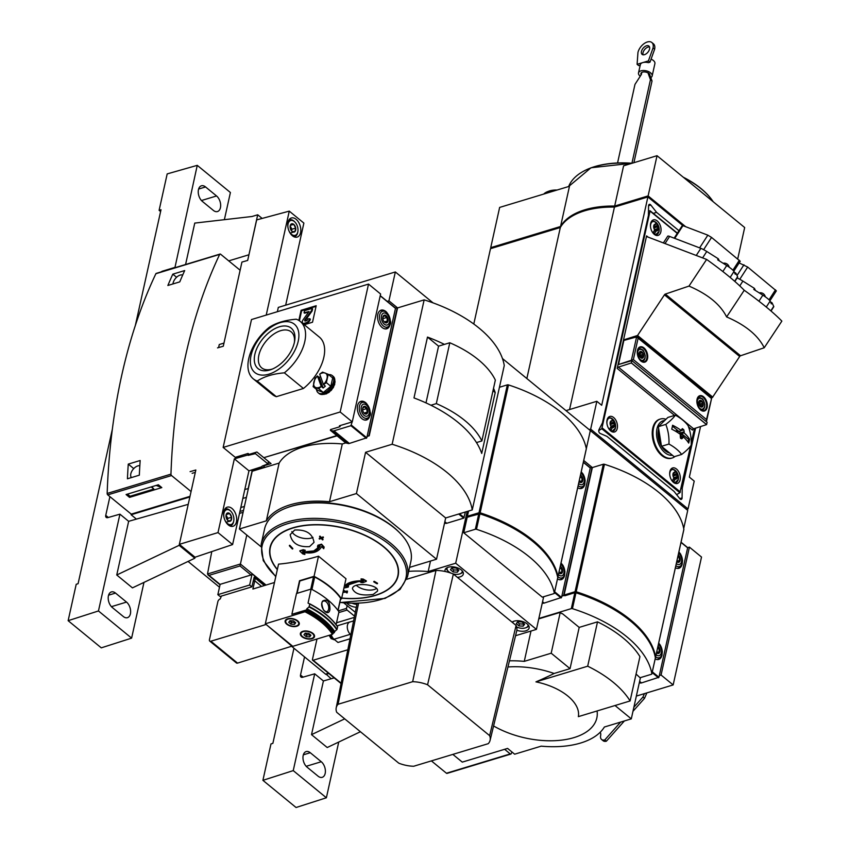 <?xml version="1.0" encoding="UTF-8"?>
<svg xmlns="http://www.w3.org/2000/svg" width="850" height="850" viewBox="0 0 850 850"><rect width="100%" height="100%" fill="white"/><g stroke="black" fill="none" stroke-linecap="round" stroke-linejoin="round"><path stroke-width="1.27" d="M685.684 226.716L648.114 195.914L614.667 206.051A77.18 41.172 -167.5 0 0 560.554 226.493L569.468 186.278L499.641 207.421L490.726 247.648L491.576 248.349M614.667 206.051L623.592 165.824L657.029 155.699L744.674 227.534L737.726 258.889M640.008 677.747L651.419 674.284A1.254 0.669 -167.5 0 0 651.854 673.912A1.254 0.669 -167.5 0 0 651.854 673.774A112.402 59.957 -167.5 0 0 572.433 608.674A1.254 0.669 -167.5 0 0 571.317 608.621L538.847 618.46M561.861 596.094L574.834 592.747L571.317 608.621M683.804 529.667A1.254 0.669 -167.5 0 0 683.867 529.529A1.254 0.669 -167.5 0 0 683.867 529.38A112.402 59.957 -167.5 0 0 604.446 464.291A1.254 0.669 -167.5 0 0 603.319 464.238L592.344 467.564L564.092 595.032L575.057 591.717A1.254 0.669 -167.5 0 1 576.183 591.759A112.402 59.957 -167.5 0 1 655.605 656.859A1.254 0.669 -167.5 0 1 655.605 656.997A1.254 0.669 -167.5 0 1 655.276 657.337M331.181 678.746L325.964 674.029M328.833 673.508L325.879 674.401M569.553 409.551L614.444 207.081A77.18 41.172 -167.5 0 0 560.32 227.524L490.493 248.678L473.79 324.02M526.851 378.526L560.32 227.524M636.066 674.029L640.358 678.024L631.295 718.866L615.018 705.521M563.996 595.446L561.946 595.722M683.708 528.519L687.724 510.404L590.336 430.578L586.319 448.694A112.402 59.957 -167.5 0 0 508.491 384.922A1.254 0.669 -167.5 0 0 507.354 384.869L499.439 387.271M564.857 595.765L576.417 592.184L576.258 592.886M564.092 595.032L564.878 595.68M590.261 467.84L592.036 467.309L583.748 460.509M592.036 467.309L563.678 595.191M561.903 613.721L560.246 612.361L551.193 653.204L524.269 661.364A76.181 40.641 -167.5 0 0 509.447 660.822M452.848 754.396L462.283 762.121L507.588 748.404L514.654 754.194L541.206 746.151A76.181 40.641 -167.5 0 0 604.371 727.016L631.295 718.866M560.246 612.361L538.762 618.874M530.984 631.04L524.269 661.364M551.193 653.204L570.042 668.653L554.104 673.476A65.662 35.02 -167.5 0 0 507.949 666.984M493.584 725.964A65.662 35.02 -167.5 0 0 563.667 739.861A65.662 35.02 -167.5 0 0 597.072 710.961M562.339 613.594L579.19 627.396L597.518 621.849L587.69 666.198L535.936 681.87A280.234 163.126 -50.7 0 0 554.104 673.476M535.936 681.87A47.334 25.245 -167.5 0 1 567.811 696.023A47.334 25.245 -167.5 0 1 578.351 716.635L630.105 700.952L639.933 656.604A102.414 54.634 -167.5 0 0 597.518 621.849M655.318 658.166A1.254 0.669 -167.5 0 0 655.371 658.028A1.254 0.669 -167.5 0 0 655.382 657.889A112.402 59.957 -167.5 0 0 575.96 592.79A1.254 0.669 -167.5 0 0 574.834 592.747M570.042 668.653L579.19 627.396M630.105 700.952A102.414 54.634 -167.5 0 0 587.69 666.198M686.035 509.012L590.081 430.366M700.559 426.562L689.35 477.116L694.216 481.111L688.043 508.959L686.524 509.416M688.043 508.959L590.665 429.133L589.135 429.59M590.654 430.185L590.537 430.737M674.156 238.159L682.284 225.579L682.943 225.664L647.891 196.945L601.704 405.28L596.838 401.285L566.004 410.624M647.891 196.945L614.444 207.081M678.969 230.711L656.582 212.362L650.803 205.02A2.252 1.381 73.1 0 0 649.389 204.361A2.252 1.381 73.1 0 0 648.561 205.87L648.423 215.475L602.438 422.886L598.931 429.739A2.252 1.381 73.1 0 0 600.164 433.436L606.921 436.369L674.071 491.406L679.851 498.748A2.252 1.381 73.1 0 0 681.264 499.407A2.252 1.381 73.1 0 0 682.082 497.898L682.231 488.293L695.566 428.156M596.838 401.285L590.665 429.133M560.564 227.12L492.224 248.147M684.718 226.344L651.907 199.452L651.196 199.665M560.554 226.493L490.726 247.648M651.907 199.452L651.759 200.122M648.114 195.914L657.029 155.699M681.137 488.623L682.231 488.293M653.257 213.371L656.582 212.362M653.438 650.718A111.775 59.627 -167.5 0 0 576.417 592.184M543.756 194.066A18.732 9.998 12.5 0 1 547.676 191.611A18.732 9.998 12.5 0 1 548.718 191.25A18.732 9.998 12.5 0 1 556.006 190.347M547.676 191.611L548.76 191.197A17.489 9.329 12.5 0 1 549.737 190.867A17.489 9.329 12.5 0 1 557.048 190.039M681.02 542.342L687.639 547.825L658.952 677.259L641.527 682.922A3.751 2.178 129.3 0 1 640.39 682.996L639.306 682.741M675.389 567.747A9.743 5.982 73.1 0 0 678.906 568.278A9.743 5.982 73.1 0 0 682.284 563.55M655.18 658.92A9.743 5.982 73.1 0 0 658.697 659.441A9.743 5.982 73.1 0 0 662.076 654.723M657.486 648.497L658.793 648.104L659.345 651.61L657.645 653.257M656.519 652.853A3.995 2.454 73.1 0 0 659.887 651.727A3.995 2.454 73.1 0 0 657.985 646.266M656.115 654.713A6.247 3.836 73.1 0 0 661.311 652.885A6.247 3.836 73.1 0 0 658.399 644.406M677.694 557.324L679.001 556.931L679.564 560.437L677.854 562.094M676.738 561.691A3.995 2.454 73.1 0 0 680.106 560.554A3.995 2.454 73.1 0 0 678.194 555.093M676.324 563.539A6.247 3.836 73.1 0 0 681.519 561.712A6.247 3.836 73.1 0 0 678.608 553.233M656.614 652.439L659.345 651.61M676.823 561.266L679.564 560.437M583.355 462.283L590.261 468.01L561.563 597.433L544.138 603.096A3.751 2.178 129.3 0 1 543.001 603.171L542.279 603.001M577.702 487.741A9.743 5.982 73.1 0 0 581.517 488.453A9.743 5.982 73.1 0 0 584.906 483.724M581.304 471.856A9.743 5.982 73.1 0 0 581.241 471.782L583.291 474.353L585.161 480.526L584.194 485.637L581.071 488.325A9.488 5.823 73.1 0 1 578.861 488.314M557.494 578.914A9.743 5.982 73.1 0 0 561.308 579.615A9.743 5.982 73.1 0 0 564.697 574.898M561.096 563.019A9.743 5.982 73.1 0 0 561.032 562.955L563.072 565.526L564.952 571.689L563.986 576.799L560.862 579.498A9.488 5.823 73.1 0 1 558.652 579.487M559.736 568.778L561.404 568.278L561.967 571.784L560.256 573.431M561.967 571.784L558.896 572.719A3.995 2.454 73.1 0 0 558.896 572.794A3.995 2.454 73.1 0 0 562.509 571.869A3.995 2.454 73.1 0 0 560.299 566.249M558.439 574.632A6.247 3.836 73.1 0 0 563.922 573.059A6.247 3.836 73.1 0 0 560.713 564.368M579.955 477.615L581.612 477.105L582.176 480.622L580.476 482.269M579.073 481.589A3.995 2.454 73.1 0 0 579.116 481.631A3.995 2.454 73.1 0 0 582.728 480.696A3.995 2.454 73.1 0 0 580.518 475.076M578.659 483.459A6.247 3.836 73.1 0 0 584.131 481.886A6.247 3.836 73.1 0 0 580.933 473.206M579.105 481.546L582.176 480.622M304.534 656.901L300.517 675.006A3.751 2.178 129.3 0 0 300.974 677.046A3.751 2.178 129.3 0 0 302.621 677.259L314.691 673.816L293.239 770.61L262.905 780.332L270.98 743.931L272.871 743.357L293.951 648.231M334.178 677.896L323.414 680.967L314.691 673.816M360.421 731.733L327.218 747.522L311.514 734.644L344.717 718.856M338.736 742.05L326.379 797.778L296.055 807.5L262.905 780.332M310.282 752.728A8.744 5.366 -106.9 0 0 306.149 751.581A8.744 5.366 -106.9 0 0 302.983 758.359A8.744 5.366 -106.9 0 0 307.084 767.168L318.081 776.178A8.744 5.366 -106.9 0 0 322.214 777.325A8.744 5.366 -106.9 0 0 325.38 770.546A8.744 5.366 -106.9 0 0 321.279 761.738L310.282 752.728L303.344 754.832M323.414 680.967L311.514 734.644M326.379 797.778L293.239 770.61M504.624 749.296L510.244 753.907A1.254 0.765 73.1 0 0 511.19 753.737A574.494 352.538 73.1 0 0 511.998 752.016M431.396 760.888L446.452 773.234A1.254 0.765 73.1 0 0 447.036 773.394L510.839 754.077M650.803 77.616A6.991 3.729 -167.5 0 0 652.152 75.969A6.991 3.729 -167.5 0 0 650.611 72.856A6.991 3.729 -167.5 0 0 643.376 70.518A6.991 3.729 -167.5 0 0 638.499 72.941A6.991 3.729 -167.5 0 0 640.252 76.224M652.152 75.969L654.904 63.601A6.991 3.729 -167.5 0 0 653.352 60.477A6.991 3.729 -167.5 0 0 651.079 59.139M640.284 65.121A6.991 3.729 12.5 0 1 640.326 64.696A6.991 3.729 12.5 0 1 642.759 62.602A6.991 3.729 12.5 0 1 648.38 62.666L649.995 62.178L648.423 60.892L637.096 64.313L637.957 52.509A9.988 5.812 129.3 0 1 644.034 43.669A9.988 5.812 129.3 0 1 651.833 42.5A9.988 5.812 129.3 0 1 653.055 47.94L648.423 60.892M633.909 162.701L652.035 80.973L649.952 75.278A7.491 4.367 129.3 0 1 649.719 74.014L647.806 72.824A4.494 2.401 -167.5 0 0 640.942 73.483A4.494 2.401 -167.5 0 0 641.282 74.8L640.942 74.906A7.491 4.367 129.3 0 1 640.071 76.511L634.982 84.373L617.567 162.934M641.803 72.431L641.282 74.8M649.952 75.278L648.38 73.993L650.463 79.688L631.943 163.189M648.38 73.993A7.491 4.367 129.3 0 1 648.146 72.728M652.035 80.973L650.463 79.688M640.231 65.131L638.669 65.609L637.096 64.313M651.833 42.5L653.406 43.786A9.988 5.812 129.3 0 1 654.628 49.226L653.055 47.94M654.628 49.226L649.995 62.178M643.067 54.804A5.366 3.124 129.3 0 1 644.661 49.534A5.366 3.124 129.3 0 1 649.506 46.941M649.559 49.002A5.366 3.124 129.3 0 1 646.287 53.752A5.366 3.124 129.3 0 1 642.101 54.379A5.366 3.124 129.3 0 1 643.089 48.248A5.366 3.124 129.3 0 1 648.911 46.07A5.366 3.124 129.3 0 1 649.559 49.002M139.411 465.672L139.836 465.683A7.491 4.367 -50.7 0 0 139.411 465.672A7.491 4.367 -50.7 0 0 137.849 465.896A7.491 4.367 -50.7 0 0 130.815 473.801A7.491 4.367 -50.7 0 0 130.762 476.223A7.491 4.367 -50.7 0 0 131.41 477.572M182.686 275.039A7.491 4.367 -50.7 0 0 181.709 274.869A7.491 4.367 -50.7 0 0 180.147 275.103A7.491 4.367 -50.7 0 0 173.113 283.007A7.491 4.367 -50.7 0 0 172.975 283.942M618.375 364.299L623.624 340.499L636.597 336.919L631.423 360.262L707.126 422.301L631.89 360.634L631.338 362.961L618.354 367.115A1.254 0.723 129.3 0 0 617.206 368.433L618.035 364.671L631.89 360.634M707.126 422.301L706.573 424.628L693.6 428.793L618.354 367.115M688.553 426.913L692.442 430.1A1.254 0.723 129.3 0 1 693.6 428.793M674.73 238.383L682.943 225.664L707.838 235.163L711.556 237.437L740.222 261.248L733.794 271.182M734.304 272.191L735.941 273.222L737.588 276.749A8.989 1.392 32.9 0 1 737.63 277.174L734.867 281.446M663.372 242.93L667.728 236.183A8.989 1.392 32.9 0 1 669.63 236.428L700.857 248.349A8.989 1.392 32.9 0 1 706.754 251.483L718.346 258.804L719.312 260.865M737.099 277.993A8.989 1.392 32.9 0 1 742.889 281.095L754.471 288.416L753.801 289.446L762.843 295.163A8.989 1.392 32.9 0 1 770.111 301.112L771.396 303.864L772.066 302.834L773.713 306.361A8.989 1.392 32.9 0 1 773.755 306.786L771.024 311.015M754.471 288.416L755.438 290.477M770.429 301.803L772.066 302.834M718.346 258.804L717.676 259.834L726.718 265.54A8.989 1.392 32.9 0 1 733.986 271.501L735.271 274.252L735.941 273.222M764.224 347.756L781.862 321.098C773.256 312.322 760.718 302.047 744.239 290.264C735.643 281.488 723.106 271.203 706.626 259.431L688.989 286.089C707.88 294.217 720.418 304.491 726.612 316.922C745.503 325.051 758.041 335.336 764.224 347.756L740.562 355.757A1.254 0.723 129.3 0 0 739.681 356.49L712.47 397.407L637.234 335.729L712.502 397.428L711.322 397.789M712.799 397.141L637.553 335.474L623.518 339.926L646.584 235.886A1.254 0.723 129.3 0 0 646.861 236.64L706.626 259.431M739.681 356.49L664.445 294.822L637.553 335.474M664.445 294.822A1.254 0.723 129.3 0 1 665.327 294.089L688.989 286.089M744.239 290.264L726.612 316.922M648.486 210.821A49.959 29.081 129.3 0 1 650.101 210.864L601.8 428.751A49.959 29.081 129.3 0 1 598.729 430.504M690.561 446.091L679.862 492.734A49.959 29.081 129.3 0 1 676.589 494.604M671.84 458.086A20.358 12.495 -106.9 0 1 671.468 458.214A20.358 12.495 -106.9 0 1 656.997 449.894A20.358 12.495 -106.9 0 1 652.758 428.241A20.358 12.495 -106.9 0 1 659.664 419.252A20.358 12.495 -106.9 0 1 660.046 419.146M607.059 420.027A8.117 4.983 -106.9 0 1 609.811 416.447A8.117 4.983 -106.9 0 1 616.93 422.769A8.117 4.983 -106.9 0 1 614.518 431.981A8.117 4.983 -106.9 0 1 608.749 428.666A8.117 4.983 -106.9 0 1 607.059 420.027M650.643 223.454A8.117 4.983 -106.9 0 1 653.395 219.874A8.117 4.983 -106.9 0 1 660.514 226.196A8.117 4.983 -106.9 0 1 658.102 235.407A8.117 4.983 -106.9 0 1 652.332 232.093A8.117 4.983 -106.9 0 1 650.643 223.454M669.896 471.527A8.117 4.983 -106.9 0 1 672.648 467.946A8.117 4.983 -106.9 0 1 679.766 474.268A8.117 4.983 -106.9 0 1 677.354 483.48A8.117 4.983 -106.9 0 1 671.585 480.165A8.117 4.983 -106.9 0 1 669.896 471.527M618.035 364.671L623.518 339.926M694.461 428.517L691.252 442.999M739.139 262.926L747.681 267.049L776.347 290.87L769.919 300.794M672.393 455.239A17.861 10.954 -106.9 0 1 660.28 447.047A17.861 10.954 -106.9 0 1 656.976 428.729A17.861 10.954 -106.9 0 1 664.657 420.559M661.47 446.229A15.608 9.584 -106.9 0 1 658.389 429.888A15.608 9.584 -106.9 0 1 658.676 428.772M669.641 452.986A15.608 9.584 -106.9 0 1 661.555 446.367M675.017 456.461A20.358 12.495 -106.9 0 1 672.222 457.98A20.358 12.495 -106.9 0 1 657.751 449.661A20.358 12.495 -106.9 0 1 653.512 428.007A20.358 12.495 -106.9 0 1 660.418 419.018A20.358 12.495 -106.9 0 1 665.964 419.294M676.483 473.482A3.496 2.146 -106.9 0 1 676.844 474.056L676.483 473.482A12.442 7.246 -50.7 0 0 676.154 471.516A10.954 5.844 -167.5 0 0 674.773 470.39A12.442 7.246 129.3 0 1 675.102 472.345L674.645 472.249A3.496 2.146 -106.9 0 1 675.102 472.345M675.208 478.773L675.729 479.06A3.496 2.146 -106.9 0 1 675.272 478.964L673.094 479.421M673.891 477.828A3.496 2.146 -106.9 0 1 673.529 477.254L673.891 477.828A12.442 7.246 129.3 0 1 672.573 480.293A10.954 5.844 12.5 0 1 673.954 481.419A12.442 7.246 -50.7 0 0 675.272 478.964M673.211 476L676.696 474.948L676.844 474.056A3.496 2.146 -106.9 0 1 677.386 477.456A3.496 2.146 -106.9 0 1 675.729 479.06L675.729 479.06M673.041 473.694L673.529 477.254A3.496 2.146 -106.9 0 1 672.987 473.854A3.496 2.146 -106.9 0 1 674.645 472.249L674.093 472.812L674.645 472.249M672.998 474.746L676.324 473.737M674.071 472.866L674.942 472.6M677.386 477.456L675.878 478.614L677.386 477.456L676.696 474.948M673.253 473.631L674.093 472.812M675.07 471.846L676.154 471.516M613.657 421.983A3.496 2.146 -106.9 0 1 614.008 422.556L613.657 421.983A12.442 7.246 -50.7 0 0 613.317 420.017A10.954 5.844 -167.5 0 0 611.936 418.891A12.442 7.246 129.3 0 1 612.276 420.846L611.809 420.75A3.496 2.146 -106.9 0 1 612.276 420.846M612.383 427.274L612.903 427.561A3.496 2.146 -106.9 0 1 612.436 427.465L610.258 427.922M611.054 426.328A3.496 2.146 -106.9 0 1 610.704 425.754L611.054 426.328A12.442 7.246 129.3 0 1 609.747 428.793A10.954 5.844 12.5 0 1 611.129 429.919A12.442 7.246 -50.7 0 0 612.436 427.465M610.374 424.501L613.859 423.449L614.008 422.556A3.496 2.146 -106.9 0 1 614.561 425.956A3.496 2.146 -106.9 0 1 612.903 427.561L612.903 427.561M610.204 422.195L610.704 425.754A3.496 2.146 -106.9 0 1 610.162 422.354A3.496 2.146 -106.9 0 1 611.809 420.75L611.256 421.313L611.809 420.75M610.173 423.247L613.498 422.237M611.246 421.366L612.117 421.101M614.561 425.956L613.052 427.114L614.561 425.956L613.859 423.449M611.256 421.313L610.151 422.376M612.244 420.346L613.317 420.017M657.231 225.409A3.496 2.146 -106.9 0 1 657.592 225.983L657.231 225.409A12.442 7.246 -50.7 0 0 656.901 223.454A10.954 5.844 -167.5 0 0 655.52 222.317A12.442 7.246 129.3 0 1 655.849 224.283L655.393 224.188A3.496 2.146 -106.9 0 1 655.849 224.283M655.956 230.711L656.476 230.988A3.496 2.146 -106.9 0 1 656.019 230.892L653.841 231.349M654.638 229.766A3.496 2.146 -106.9 0 1 654.277 229.181L654.638 229.766A12.442 7.246 129.3 0 1 653.321 232.22A10.954 5.844 12.5 0 1 654.702 233.357A12.442 7.246 -50.7 0 0 656.019 230.892M653.958 227.938L657.443 226.876L657.592 225.983A3.496 2.146 -106.9 0 1 658.134 229.394A3.496 2.146 -106.9 0 1 656.476 230.988L656.476 230.988M653.788 225.622L654.277 229.181A3.496 2.146 -106.9 0 1 653.735 225.781A3.496 2.146 -106.9 0 1 655.393 224.188L654.84 224.751L655.69 224.528M653.746 226.674L657.071 225.664M655.393 224.188L654.001 225.558M658.134 229.394L656.625 230.552L658.134 229.394L657.443 226.876M655.817 223.784L656.901 223.454M689.562 439.152A42.394 22.621 -167.5 0 0 684.037 432.809A42.404 25.075 -51.6 0 0 684.186 431.779A42.309 32.343 -84 0 0 683.793 429.792L682.38 428.634A42.309 11.156 150.9 0 1 681.551 429.611A42.404 24.289 130.3 0 1 681.371 430.61A42.394 22.621 -167.5 0 0 672.594 425.244A40.258 23.439 129.3 0 1 671.734 429.165A42.394 22.621 12.5 0 1 680.499 434.531A42.404 25.075 128.4 0 1 680.213 435.604A42.309 32.343 96 0 1 680.372 437.665L681.785 438.823A42.309 11.156 -29.1 0 0 682.858 437.771A42.404 24.289 -49.7 0 0 683.177 436.719A42.394 22.621 12.5 0 1 688.691 443.073A40.258 23.439 -50.7 0 0 689.18 441.097A40.258 23.439 -50.7 0 0 689.562 439.152L688.638 439.439L688.043 442.106M691.199 445.219A38.696 29.824 -87 0 0 688.054 425.574A38.696 20.644 -167.5 0 0 675.357 415.172A38.696 9.191 152.2 0 1 665.805 424.405A38.696 29.824 93 0 1 668.95 444.051A38.696 20.644 12.5 0 1 681.647 454.453A38.696 9.191 -27.8 0 0 691.199 445.219M681.371 430.61L677.089 432.098L676.143 431.343L677.822 430.833L678.768 431.587M684.037 432.809L681.445 433.787L683.368 436.337A1.275 0.786 -106.9 0 1 683.612 437.123M679.756 431.099L680.021 433.033L684.186 431.779M680.021 433.033L679.819 434.031M680.053 434.201L681.445 433.787M683.177 436.719L680.361 437.389M680.606 438.451L682.858 437.771M681.647 454.453L674.178 456.716L661.491 446.303L658.336 426.668L667.888 417.435L675.357 415.172M667.569 451.297A14.992 9.201 -106.9 0 1 664.381 448.672M661.045 443.541A14.992 9.201 -106.9 0 1 659.058 431.131M661.491 446.303L668.95 444.051M658.336 426.668L665.805 424.405M675.835 431.407A1.275 0.786 -106.9 0 1 676.483 430.695L677.822 430.833M680.425 434.849L682.391 434.573M680.701 435.083L681.679 436.836A1.275 0.786 -106.9 0 1 681.817 437.134M681.487 433.574L688.638 439.439M672.435 426.158L678.821 431.386M706.159 421.483L706.499 419.539L633.367 359.592L618.556 364.522M706.499 419.539L711.662 398.066L636.597 336.919M711.216 398.257L637.341 337.142M700.389 406.629L701.781 406.619L700.326 406.587L698.987 404.324L699.38 400.69L701.601 400.807L703.184 403.814L702.546 406.704L701.781 406.619L702.546 406.704A3.496 2.146 -106.9 0 1 700.326 406.587A3.496 2.146 -106.9 0 1 698.742 403.58A3.496 2.146 -106.9 0 1 699.38 400.69L701.601 400.807A3.496 2.146 -106.9 0 1 703.184 403.814A3.496 2.146 -106.9 0 1 702.546 406.704M701.728 401.668L699.338 402.39L700.347 405.248L702.748 404.526M699.38 400.69A3.496 2.146 -106.9 0 1 701.601 400.807M640.773 357.776L642.175 357.754L640.709 357.723L639.381 355.459L639.774 351.836L641.994 351.953L643.577 354.96L642.94 357.839L642.175 357.754L642.94 357.839A3.496 2.146 -106.9 0 1 640.709 357.723A3.496 2.146 -106.9 0 1 639.126 354.726A3.496 2.146 -106.9 0 1 639.774 351.836L641.994 351.953A3.496 2.146 -106.9 0 1 643.577 354.96A3.496 2.146 -106.9 0 1 642.94 357.839M642.122 352.803L639.721 353.536L640.741 356.384L643.142 355.661M639.774 351.836A3.496 2.146 -106.9 0 1 641.994 351.953M636.352 696.076L673.157 684.93L661.066 675.017L689.414 547.134L687.639 547.666M689.414 547.134L701.516 557.048L673.157 684.93M659.324 675.537L661.066 675.017M646.882 692.888L644.513 698.339L632.974 711.301M624.378 720.959L606.358 741.211A7.491 4.367 129.3 0 1 603.16 740.764L601.588 739.479A7.491 4.367 129.3 0 1 600.642 735.601A7.491 4.367 129.3 0 0 600.185 732.275M620.659 722.086L604.786 739.925A7.491 4.367 129.3 0 1 601.588 739.479M644.428 693.632L642.94 697.053L633.877 707.232M606.358 741.211L604.786 739.925M644.513 698.339L642.94 697.053M328.514 673.253L325.571 674.146L291.986 646.616M354.546 616.165L347.098 610.056A1.254 0.765 -106.9 0 1 346.534 608.377L347.151 605.625M347.831 649.761L313.151 660.259A1.254 0.723 129.3 0 1 312.439 659.515L316.976 639.009M336.536 622.774L354.301 617.398M343.942 603.001L355.321 612.319M350.019 638.796L337.96 642.451L334.039 639.232L350.328 634.302M353.398 621.903L352.75 625.154M353.6 620.904L349.828 622.041A6.991 4.293 73.1 0 0 348.744 622.678A6.991 4.293 73.1 0 0 347.438 628.649A6.991 4.293 73.1 0 0 350.837 634.716M467.171 511.456L455.685 563.221L428.177 571.551A76.181 40.641 -167.5 0 0 408.669 571.37M428.177 571.551L430.504 561.043M542.279 597.146L553.881 593.629A1.254 0.669 -167.5 0 0 554.317 593.258A1.254 0.669 -167.5 0 0 554.317 593.098A112.402 59.957 -167.5 0 0 476.489 529.306A1.254 0.669 -167.5 0 0 475.341 529.253L463.739 532.769L542.279 597.146M463.739 532.769L467.171 517.299L478.773 513.783L475.341 529.253M502.456 358.541L590.336 430.578L557.972 576.597A112.402 59.957 -167.5 0 0 480.144 512.805A1.254 0.669 -167.5 0 0 479.007 512.752L467.394 516.269L468.18 516.906L479.868 513.814M468.562 511.031L467.394 516.269M557.674 577.926A1.254 0.669 -167.5 0 0 557.749 577.787A1.254 0.669 -167.5 0 0 557.749 577.628A112.402 59.957 -167.5 0 0 479.91 513.836A1.254 0.669 -167.5 0 0 478.773 513.783M543.671 596.721L536.424 629.393L455.685 563.221M541.354 549.259A112.402 59.957 -167.5 0 0 479.974 513.336M515.557 635.715L536.424 629.393M346.981 603.202A9.371 4.994 -167.5 0 0 356.331 607.293M358.541 603.33L338.066 704.278A23.906 12.75 -167.5 0 0 336.207 707.838A23.906 12.75 -167.5 0 0 336.706 712.289L398.777 763.173A23.906 12.75 -167.5 0 0 413.684 766.254L488.272 743.665A23.906 12.75 -167.5 0 0 490.078 740.371L516.715 630.955A26.223 13.993 -167.5 0 0 516.853 630.275A9.371 4.994 -167.5 0 0 525.884 630.827A9.371 4.994 -167.5 0 0 529.146 628.023A9.371 4.994 -167.5 0 0 522.962 621.648A9.371 4.994 -167.5 0 0 512.082 622.157L457.374 577.32A9.371 4.994 -167.5 0 0 460.073 576.874A9.371 4.994 -167.5 0 0 463.324 574.079A9.371 4.994 -167.5 0 0 455.271 567.173A9.371 4.994 -167.5 0 0 445.039 570.021A9.371 4.994 -167.5 0 0 445.103 571.476A26.223 13.993 -167.5 0 0 435.976 570.424L406.778 579.264M516.641 626.971A7.746 4.133 -167.5 0 0 525.321 627.927A7.746 4.133 -167.5 0 0 525.757 627.778A7.746 4.133 -167.5 0 0 528.041 624.782M513.219 621.499A7.746 4.133 -167.5 0 0 512.847 622.784M516.258 623.677L518.989 625.908L523.175 626.163L524.641 624.187L521.921 621.966L517.735 621.701L516.258 623.677M526.161 627.608A8.744 4.664 -167.5 0 0 526.628 627.449A8.744 4.664 -167.5 0 0 528.796 625.876M452.582 573.707A7.746 4.133 -167.5 0 0 459.51 573.984A7.746 4.133 -167.5 0 0 459.946 573.835A7.746 4.133 -167.5 0 0 462.23 570.839M447.408 567.545A7.746 4.133 -167.5 0 0 448.216 571.232A7.746 4.133 -167.5 0 0 451.159 573.176M450.447 569.734L453.167 571.965L457.364 572.22L458.83 570.244L456.11 568.013L451.924 567.758L450.447 569.734M460.349 573.665A8.744 4.664 -167.5 0 0 460.817 573.506A8.744 4.664 -167.5 0 0 462.984 571.933M446.261 568.225A8.744 4.664 -167.5 0 0 447.567 570.562A8.744 4.664 -167.5 0 0 447.918 570.903M352.569 603.404A7.746 4.133 -167.5 0 0 356.915 604.35M451.573 568.214L453.624 569.893L453.167 571.965M453.624 569.893L457.821 570.159L457.364 572.22M517.395 622.168L519.446 623.847L518.989 625.908M519.446 623.847L523.632 624.102L523.175 626.163M457.374 577.32L453.358 574.026A26.223 13.993 -167.5 0 0 445.103 571.476M516.853 630.275A26.223 13.993 -167.5 0 0 516.099 625.451L512.082 622.157M490.078 740.371A23.906 12.75 -167.5 0 0 489.642 735.654L516.099 625.451M489.642 735.654L427.571 684.771L453.358 574.026M427.571 684.771A23.906 12.75 -167.5 0 0 412.664 681.689L435.976 570.424M338.066 704.278L412.664 681.689M331.234 634.695A6.864 4.218 73.1 0 0 334.039 639.232M350.455 621.849A6.864 4.218 73.1 0 0 349.913 621.956A6.864 4.218 73.1 0 0 348.744 622.678M409.541 567.481A76.181 40.641 -167.5 0 0 409.604 567.375L436.528 559.215L445.676 517.958L472.249 509.915A112.402 59.957 -167.5 0 0 392.137 444.252L424.15 299.869L397.577 307.913L369.229 435.795L367.094 436.443M189.858 496.963L131.113 514.749L131.251 514.133L107.748 494.87A1.254 0.765 73.1 0 1 107.164 493.457A574.494 352.538 73.1 0 1 155.879 273.721A1.254 0.765 73.1 0 1 156.697 273.466M249.645 585.023L217.844 594.66L220.129 584.343L251.005 574.993A1.254 0.723 129.3 0 0 252.11 573.888L249.645 585.023L251.866 586.851L254.171 577.161L264.414 585.554M265.816 585.129L252.11 573.888M220.107 584.449L209.004 575.354L239.998 565.962L246.776 535.054M244.396 506.441L240.816 507.524M345.727 442.914L342.295 443.955A76.181 40.641 12.5 0 0 279.129 463.091L252.206 471.24L248.359 488.569L244.821 489.462M246.415 497.356L242.834 498.44M252.206 471.24L252.153 469.806M277.366 311.706L278.311 307.402L395.346 271.957L388.939 300.836L387.217 301.357M302.887 631.284A7.246 3.868 12.5 0 1 310.834 632.102A7.246 3.868 12.5 0 1 314.511 636.586A7.246 3.868 12.5 0 1 306.606 638.796A7.246 3.868 12.5 0 1 300.369 633.452A7.246 3.868 12.5 0 1 302.887 631.284M305.703 610.991A71.188 37.974 12.5 0 1 333.189 633.526L333.349 632.804A71.188 37.974 -167.5 0 0 305.862 610.268L304.969 611.787L265.317 623.804L278.545 564.134A281.403 163.816 129.3 0 0 318.506 556.197L345.993 578.733L341.53 598.867A74.938 39.971 -167.5 0 0 314.043 576.332L318.506 556.197M333.189 633.526L332.456 634.323L292.804 646.329L265.317 623.804M287.651 618.8A7.246 3.868 12.5 0 1 295.609 619.607A7.246 3.868 12.5 0 1 299.274 624.102A7.246 3.868 12.5 0 1 291.369 626.301A7.246 3.868 12.5 0 1 285.132 620.968A7.246 3.868 12.5 0 1 287.651 618.8M336.122 624.644L338.959 611.841A74.938 39.971 -167.5 0 0 311.164 589.05L296.501 593.491L291.879 614.327L305.862 610.268M333.306 632.984L334.337 632.676L334.571 631.646A74.938 39.971 -167.5 0 0 306.765 608.855L309.017 606.942L309.804 604.095L308.051 603.086L311.164 589.05M322.724 600.982C318.399 606.709 328.567 618.269 329.97 609.429C329.896 601.481 327.484 598.666 322.724 600.982M261.577 586.415L254.713 580.794L253.204 581.251M341.53 598.867L340.584 599.154M314.043 576.332L299.519 580.731L296.703 593.438M304.821 554.466A282.041 181.061 -109.4 0 1 302.494 552.309C312.258 554.136 318.644 552.192 321.672 546.508A282.041 164.656 75.5 0 0 323.723 548.739A281.924 5.631 -76.8 0 0 324.062 547.464A281.977 164.624 -104.5 0 1 321.449 544.584A279.905 171.317 131.7 0 1 317.815 545.657A281.531 5.621 103.2 0 1 317.475 546.933A280.096 171.434 -48.3 0 0 320.195 546.157C317.358 551.278 311.525 553.042 302.696 551.459A280.096 154.264 -52.9 0 0 305.161 550.662A281.531 237.437 -175.7 0 1 303.121 550.109A279.905 154.158 127.1 0 1 299.827 551.129A281.977 181.018 70.6 0 0 302.781 553.903A281.924 237.766 4.3 0 0 304.821 554.466L304.916 554.051A282.041 181.061 -109.4 0 1 303.195 552.457M305.161 550.662L305.256 550.258A281.531 237.437 -175.7 0 1 303.216 549.695A279.905 154.158 127.1 0 1 299.922 550.726L299.827 551.129M320.067 546.189L313.809 550.917L306.542 551.597M309.57 546.614C298.478 547.294 292.007 543.309 290.158 534.682L294.684 530.028C306.138 529.465 312.577 533.577 314.011 542.374L309.57 546.614M324.062 547.464L324.147 547.049A281.977 164.624 -104.5 0 1 321.544 544.17A279.905 171.317 131.7 0 1 317.9 545.243A281.531 5.621 103.2 0 1 317.571 546.529L317.475 546.933M320.641 537.848A278.885 162.35 129.3 0 1 319.271 538.358L319.175 538.762A281.711 172.869 73.1 0 0 319.473 539.091A278.959 162.393 -50.7 0 0 321.204 538.454A281.562 172.784 73.1 0 0 322.554 539.888A279.299 162.584 -50.7 0 0 322.936 539.739L323.032 539.336A281.52 172.762 -106.9 0 1 322.182 538.422M322.936 539.739A281.52 172.762 -106.9 0 1 321.587 538.305A278.959 162.393 -50.7 0 0 323.319 537.646L323.404 537.232A281.35 172.656 -106.9 0 1 323.106 536.913A278.885 162.35 129.3 0 1 321.374 537.572A281.52 172.762 -106.9 0 1 320.036 536.116A278.524 162.137 129.3 0 1 319.642 536.254L319.558 536.669A281.562 172.784 73.1 0 0 320.907 538.124A278.885 162.35 129.3 0 1 319.175 538.762M289.829 545.296A278.524 162.137 129.3 0 1 289.457 545.381L289.361 545.785A281.52 172.762 73.1 0 0 292.358 549.004A279.299 162.584 -50.7 0 0 292.729 548.919L292.825 548.505A281.562 172.784 -106.9 0 1 289.829 545.296L289.733 545.7A278.524 162.137 129.3 0 1 289.361 545.785M374.234 581.304A279.299 162.584 129.3 0 1 373.851 581.442L373.756 581.857A281.562 172.784 73.1 0 0 377.039 583.791A278.524 162.137 -50.7 0 0 377.432 583.653L377.517 583.238A281.52 172.762 -106.9 0 1 374.234 581.304L374.149 581.719A279.299 162.584 129.3 0 1 373.756 581.857M344.558 591.568A278.959 162.393 129.3 0 1 343.464 591.812L343.379 592.227A281.35 172.656 73.1 0 0 343.708 592.418A278.885 162.35 -50.7 0 0 345.366 592.046A281.52 172.762 73.1 0 0 346.853 592.907A278.524 162.137 -50.7 0 0 347.225 592.822L347.31 592.418A281.562 172.784 -106.9 0 1 346.439 591.908M347.225 592.822A281.562 172.784 -106.9 0 1 345.737 591.961A278.885 162.35 -50.7 0 0 347.416 591.579L347.501 591.164A281.711 172.869 -106.9 0 1 347.172 590.973A278.959 162.393 129.3 0 1 345.504 591.356A281.562 172.784 -106.9 0 1 344.027 590.484A279.299 162.584 129.3 0 1 343.655 590.569L343.57 590.973A281.52 172.762 73.1 0 0 345.047 591.855A278.959 162.393 129.3 0 1 343.379 592.227M344.059 587.467A281.977 164.624 75.5 0 0 344.664 587.881A279.905 171.317 -48.3 0 0 348.245 587.095A281.531 5.621 -76.8 0 0 348.5 586.192A280.096 171.434 131.7 0 1 345.812 586.798C348.319 583.174 354.152 581.4 363.311 581.506A280.096 154.264 127.1 0 1 360.814 582.463A281.531 237.437 4.3 0 0 362.939 582.643A279.905 154.158 -52.9 0 0 366.286 581.336A281.977 181.018 -109.4 0 1 363.131 579.487A281.924 237.766 -175.7 0 1 361.006 579.296A282.041 181.061 70.6 0 0 363.481 580.773C353.356 580.624 346.97 582.558 344.314 586.585L344.399 586.171A282.041 164.656 -104.5 0 1 344.356 586.139M344.399 586.171L362.228 580.327M366.286 581.336L366.382 580.922A281.977 181.018 -109.4 0 1 363.216 579.073A281.924 237.766 -175.7 0 1 361.091 578.893L361.006 579.296M362.397 581.485A280.096 154.264 127.1 0 1 360.899 582.048L360.814 582.463M348.5 586.192L348.585 585.778A280.096 171.434 131.7 0 1 346.099 586.351M352.431 588.646L352.463 588.466C353.324 581.602 379.769 584.598 377.442 591.186L373.214 594.405C361.792 596.02 354.854 594.097 352.431 588.646M292.411 646.011L237.564 663.106A2.497 1.456 129.3 0 1 236.438 662.968L209.738 641.081A2.497 1.456 -50.7 0 1 209.429 639.721L217.887 601.566A2.497 1.456 -50.7 0 1 220.235 598.931L221.393 596.073M274.476 582.505L252.886 589.039L255.34 578.213L264.318 585.576M292.294 646.521L265.71 624.123M209.738 641.081A2.497 1.456 -50.7 0 0 210.864 641.219L265.593 624.633M492.989 390.766L495.21 392.583L481.716 453.433A112.402 59.957 -167.5 0 0 476.478 442.574A112.402 59.957 -167.5 0 0 430.929 405.237A112.402 59.957 -167.5 0 0 413.993 397.928L427.486 337.078L438.568 346.163L444.422 344.388A112.402 59.957 -167.5 0 0 427.486 337.078M425.988 402.9L438.568 346.163M495.21 392.583A112.402 59.957 -167.5 0 0 493.531 388.333M337.078 435.837L264.223 457.555M251.887 470.985L264.722 467.096L263.309 465.938L271.044 463.601L264.137 457.927M369.229 435.795L367.179 436.071M248.359 488.569L239.403 528.997L260.78 546.529M395.494 308.199L397.269 307.658L388.939 300.836M397.269 307.658L368.911 435.54M433.054 302.876L395.346 271.957M424.15 299.869A112.402 59.957 -167.5 0 1 504.263 365.532L472.249 509.915M347.416 591.579A281.711 172.869 -106.9 0 1 347.087 591.377L347.172 590.973M347.087 591.377A278.959 162.393 129.3 0 1 345.408 591.77L345.504 591.356M345.408 591.77A281.562 172.784 -106.9 0 1 343.942 590.888L344.027 590.484M377.432 583.653A281.52 172.762 -106.9 0 1 374.149 581.719M323.319 537.646A281.35 172.656 -106.9 0 1 323.021 537.327L323.106 536.913M323.021 537.327A278.885 162.35 129.3 0 1 321.289 537.986L321.374 537.572M321.289 537.986A281.52 172.762 -106.9 0 1 319.94 536.531L320.036 536.116M292.729 548.919A281.562 172.784 -106.9 0 1 289.733 545.7M279.129 463.091L266.326 520.837L239.403 528.997M392.137 444.252L365.574 452.296L356.426 493.553L329.492 501.712A76.181 40.641 -167.5 0 0 266.326 520.837M342.295 443.955L329.492 501.712M356.426 493.553L436.528 559.215M275.761 576.683L263.256 560.66L261.152 544.393L264.573 528.923A74.938 39.971 12.5 0 1 286.418 507.939L287.502 507.524A73.684 39.302 12.5 0 1 291.624 506.122A73.684 39.302 12.5 0 1 399.16 532.281L399.967 533.109A74.938 39.971 12.5 0 1 410.89 561.361L407.469 576.831L400.084 589.411L385.039 598.421L339.819 602.597M286.418 507.939A74.938 39.971 12.5 0 1 290.615 506.515A74.938 39.971 12.5 0 1 399.967 533.109M365.574 452.296L445.676 517.958M476.478 442.574L481.865 440.948L495.348 380.099A89.919 47.972 -167.5 0 0 449.799 342.763L444.422 344.388M481.865 440.948A89.919 47.972 -167.5 0 0 436.316 403.612L449.799 342.763M436.316 403.612L430.929 405.237M356.362 585.342A12.484 6.662 -167.5 0 0 374.308 589.496A12.484 6.662 -167.5 0 0 376.476 588.54M312.981 537.413A12.484 6.662 12.5 0 1 301.049 537.784A12.484 6.662 12.5 0 1 291.826 531.59M334.337 632.676A74.938 39.971 -167.5 0 0 306.542 609.886L291.879 614.327M306.542 609.886L306.765 608.855M309.251 606.56A76.181 40.641 12.5 0 1 337.057 629.34L334.571 631.646M337.057 629.34L337.599 626.886A76.181 40.641 12.5 0 0 309.804 604.095M306.914 608.812A73.684 39.302 12.5 0 1 334.719 631.603M297.096 593.311L299.827 580.986L313.501 576.842A0.999 0.531 -167.5 0 1 314.691 577.001A74.938 39.971 -167.5 0 1 340.638 598.273A0.999 0.531 -167.5 0 1 340.521 598.793M253.81 578.68L255.34 578.213M288.044 619.119A6.619 3.527 12.5 0 1 297.043 620.883A6.619 3.527 12.5 0 1 296.735 625.823A6.619 3.527 12.5 0 1 286.705 623.592A6.619 3.527 12.5 0 1 288.044 619.119M286.631 623.507A6.864 3.666 12.5 0 1 286.546 623.433A6.864 3.666 12.5 0 1 285.547 620.84A6.864 3.666 12.5 0 1 287.938 618.789A6.864 3.666 12.5 0 1 290.764 618.46M295.237 619.448A6.864 3.666 12.5 0 1 298.956 623.815A6.864 3.666 12.5 0 1 296.958 625.738A6.864 3.666 12.5 0 1 296.841 625.781M293.431 620.893L295.704 622.742L294.472 624.389L290.976 624.176L288.713 622.317L289.935 620.67L293.431 620.893M303.28 631.614A6.619 3.527 12.5 0 1 312.279 633.378A6.619 3.527 12.5 0 1 311.971 638.308A6.619 3.527 12.5 0 1 301.941 636.087A6.619 3.527 12.5 0 1 303.28 631.614M301.867 636.002A6.864 3.666 12.5 0 1 301.782 635.917A6.864 3.666 12.5 0 1 300.783 633.324A6.864 3.666 12.5 0 1 303.174 631.274A6.864 3.666 12.5 0 1 306 630.944M310.473 631.933A6.864 3.666 12.5 0 1 314.192 636.299A6.864 3.666 12.5 0 1 312.194 638.222A6.864 3.666 12.5 0 1 312.078 638.265M308.667 633.378L310.941 635.237L309.708 636.884L306.212 636.661L303.949 634.801L305.171 633.165L308.667 633.378M289.733 620.957L291.391 622.317L290.976 624.176M291.391 622.317L294.886 622.529L294.472 624.389M294.961 622.136A3.124 1.668 12.5 0 1 294.578 622.285A3.124 1.668 12.5 0 1 293.144 622.423A3.124 1.668 12.5 0 1 290.254 621.393A3.124 1.668 12.5 0 1 289.786 620.883M304.969 633.441L306.627 634.812L306.212 636.661M306.627 634.812L310.123 635.024L309.708 636.884M310.197 634.631A3.124 1.668 12.5 0 1 309.814 634.769A3.124 1.668 12.5 0 1 308.38 634.918A3.124 1.668 12.5 0 1 305.49 633.877A3.124 1.668 12.5 0 1 305.022 633.367M252.046 471.112L248.2 488.442M209.004 575.354L207.496 573.984L211.778 551.586M251.866 586.851L220.065 596.477L217.844 594.66M219.491 587.201L188.062 561.436M136.414 519.095L131.113 514.749M380.226 295.779L395.484 308.359L366.796 437.793L349.371 443.445A3.751 2.178 129.3 0 1 348.234 443.519L345.748 442.946L330.363 430.323L330.522 429.569L339.968 426.711L340.223 425.542M352.112 421.94L350.933 425.701L333.976 430.833A3.751 2.178 129.3 0 1 332.839 430.908L330.363 430.323M386.538 312.205A9.743 5.982 73.1 0 0 381.098 310.154A9.743 5.982 73.1 0 0 377.804 314.457A9.743 5.982 73.1 0 0 379.822 324.817A9.743 5.982 73.1 0 0 386.75 328.801A9.743 5.982 73.1 0 0 390.139 324.084M366.329 403.368A9.743 5.982 73.1 0 0 360.889 401.328A9.743 5.982 73.1 0 0 357.584 405.62A9.743 5.982 73.1 0 0 359.614 415.99A9.743 5.982 73.1 0 0 366.541 419.974A9.743 5.982 73.1 0 0 369.92 415.246M362.663 408.425L364.363 406.767L366.637 408.627L367.2 412.133L365.489 413.791M362.716 408.127A3.995 2.454 73.1 0 0 362.674 408.34A3.995 2.454 73.1 0 0 364.129 413.153A3.995 2.454 73.1 0 0 367.657 412.569A3.995 2.454 73.1 0 0 366.084 406.991A3.995 2.454 73.1 0 0 362.716 408.127M361.293 406.969A6.247 3.836 73.1 0 0 366.201 416.266A6.247 3.836 73.1 0 0 368.178 407.331A6.247 3.836 73.1 0 0 361.293 406.969M382.872 317.252L384.582 315.605L386.846 317.464L387.409 320.971L385.698 322.618M382.925 316.965A3.995 2.454 73.1 0 0 382.882 317.167A3.995 2.454 73.1 0 0 384.338 321.98A3.995 2.454 73.1 0 0 387.866 321.396A3.995 2.454 73.1 0 0 386.293 315.828A3.995 2.454 73.1 0 0 382.925 316.965M381.512 315.796A6.247 3.836 73.1 0 0 386.41 325.093A6.247 3.836 73.1 0 0 388.386 316.168A6.247 3.836 73.1 0 0 381.512 315.796M362.652 409.838L366.637 408.627M364.119 413.068L367.2 412.133M382.861 318.665L386.846 317.464M384.338 321.895L387.409 320.971M217.526 347.884L223.274 346.237L241.931 262.076L247.679 260.429L256.658 219.906L289.266 211.129L266.22 315.084M336.77 435.582L263.819 457.672L256.913 452.009L249.178 454.357L248.072 453.454L248.189 455.366L248.529 453.826M248.189 455.366L255.393 453.645L267.931 463.919L262.098 466.129M247.754 455.005L234.345 458.851L218.004 532.589L179.35 544.351L195.84 469.997L190.092 471.644M179.35 544.351L195.054 557.228L232.602 544.563L248.954 470.826L234.345 458.851M248.954 470.826L261.97 466.661M285.674 305.171L303.875 223.104L289.266 211.129M192.143 473.322L195.309 472.356M287.98 222.381A9.988 6.131 73.1 0 0 290.062 233.006A9.988 6.131 73.1 0 0 297.16 237.097A9.988 6.131 73.1 0 0 300.135 225.749A9.988 6.131 73.1 0 0 291.369 217.972A9.988 6.131 73.1 0 0 287.98 222.381M223.869 511.562A9.988 6.131 73.1 0 0 225.951 522.187A9.988 6.131 73.1 0 0 233.049 526.278A9.988 6.131 73.1 0 0 236.024 514.941A9.988 6.131 73.1 0 0 227.258 507.152A9.988 6.131 73.1 0 0 223.869 511.562M232.602 544.563L218.004 532.589M109.905 496.634L105.751 515.366A3.751 2.178 129.3 0 0 106.207 517.406A3.751 2.178 129.3 0 0 107.844 517.608L119.924 514.165L98.462 610.959L68.138 620.681L76.213 584.279L78.094 583.706L112.381 429.091M135.331 325.529L161.001 209.748L159.109 210.322L167.184 173.91L197.253 165.346L174.909 267.729M262.151 218.429L257.699 214.784L252.036 216.495L194.756 223.093L185.576 264.499M257.699 214.784L248.912 254.862M228.735 260.886L248.827 254.798M174.611 267.484L162.531 271.15A3.751 2.178 129.3 0 0 161.139 271.904M195.054 557.228L194.841 558.216L179.137 545.339L188.222 504.337L128.648 521.316L119.924 514.165M194.841 558.216L132.451 587.871L116.748 574.993L179.137 545.339M197.253 165.346L230.403 192.514L224.379 219.683M143.969 582.399L131.612 638.127L101.277 647.849L68.138 620.681M160.607 211.544L159.109 210.322M205.551 186.947A8.744 5.366 -106.9 0 0 201.418 185.799A8.744 5.366 -106.9 0 0 198.252 192.578A8.744 5.366 -106.9 0 0 202.353 201.386L213.35 210.396A8.744 5.366 -106.9 0 0 217.483 211.544A8.744 5.366 -106.9 0 0 220.649 204.754A8.744 5.366 -106.9 0 0 216.548 195.957L205.551 186.947L198.613 189.04M115.515 593.077A8.744 5.366 -106.9 0 0 111.382 591.929A8.744 5.366 -106.9 0 0 108.216 598.719A8.744 5.366 -106.9 0 0 112.317 607.516L123.314 616.526A8.744 5.366 -106.9 0 0 127.447 617.674A8.744 5.366 -106.9 0 0 130.613 610.895A8.744 5.366 -106.9 0 0 126.512 602.087L115.515 593.077L108.577 595.181M128.648 521.316L116.748 574.993M131.612 638.127L98.462 610.959M290.976 224.209L293.728 224.357L295.694 228.076L294.897 231.646L292.145 231.508A4.324 2.656 -106.9 0 1 291.752 231.136A4.324 2.656 -106.9 0 1 290.19 227.789A4.324 2.656 -106.9 0 1 290.179 225.919A4.324 2.656 -106.9 0 1 290.976 224.209A4.324 2.656 -106.9 0 1 293.728 224.357A4.324 2.656 -106.9 0 1 295.694 228.076A4.324 2.656 -106.9 0 1 294.897 231.646A4.324 2.656 -106.9 0 1 292.145 231.508M288.299 228.979A7.746 4.749 -106.9 0 1 289.382 221.319A7.746 4.749 -106.9 0 1 295.067 222.201A7.746 4.749 -106.9 0 1 297.882 231.519A7.746 4.749 -106.9 0 1 291.518 234.324A7.746 4.749 -106.9 0 1 288.501 229.627M288.788 220.192A8.744 5.366 -106.9 0 1 289.648 219.789A8.744 5.366 -106.9 0 1 294.578 221.691A8.744 5.366 -106.9 0 1 294.822 221.956M297.829 231.859A8.744 5.366 -106.9 0 1 297.766 232.22A8.744 5.366 -106.9 0 1 294.716 236.523A8.744 5.366 -106.9 0 1 293.771 236.672M290.137 226.238A3.751 2.295 -106.9 0 1 290.934 227.364A3.751 2.295 -106.9 0 1 291.539 230.892L291.922 229.224L290.19 225.951M291.125 232.794L294.897 231.646M291.922 229.224L295.694 228.076M290.392 225.367L293.728 224.357M226.865 513.4L229.627 513.538L231.583 517.257L230.786 520.827L228.034 520.689A4.324 2.656 -106.9 0 1 227.641 520.317A4.324 2.656 -106.9 0 1 226.079 516.97A4.324 2.656 -106.9 0 1 226.068 515.111A4.324 2.656 -106.9 0 1 226.865 513.4A4.324 2.656 -106.9 0 1 229.627 513.538A4.324 2.656 -106.9 0 1 231.583 517.257A4.324 2.656 -106.9 0 1 230.786 520.827A4.324 2.656 -106.9 0 1 228.034 520.689M224.188 518.16A7.746 4.749 -106.9 0 1 225.271 510.51A7.746 4.749 -106.9 0 1 230.956 511.381A7.746 4.749 -106.9 0 1 233.782 520.71A7.746 4.749 -106.9 0 1 227.417 523.504A7.746 4.749 -106.9 0 1 224.389 518.819M224.676 509.384A8.744 5.366 -106.9 0 1 225.537 508.98A8.744 5.366 -106.9 0 1 230.467 510.871A8.744 5.366 -106.9 0 1 230.711 511.137M233.718 521.039A8.744 5.366 -106.9 0 1 233.665 521.401A8.744 5.366 -106.9 0 1 230.605 525.714A8.744 5.366 -106.9 0 1 229.659 525.852M226.026 515.419A3.751 2.295 -106.9 0 1 226.822 516.545A3.751 2.295 -106.9 0 1 227.439 520.083L227.811 518.404L226.079 515.132M227.014 521.974L230.786 520.827M227.811 518.404L231.583 517.257M226.281 514.558L229.627 513.538M240.125 270.226L220.617 254.224A1.254 0.765 73.1 0 0 219.672 254.394A574.494 352.538 73.1 0 0 170.956 474.13A1.254 0.765 73.1 0 0 171.551 475.554L191.059 491.544M172.794 274.168L184.684 270.566A574.494 352.538 73.1 0 0 179.764 281.881L167.875 285.483A574.494 352.538 -106.9 0 1 172.794 274.168L176.587 277.27M189.996 496.347L131.251 514.133M156.145 485.435L161.819 487.603L158.366 484.766L126.087 494.541L129.54 497.377L129.827 496.071M161.819 487.603L129.54 497.377M128.265 464.111L140.165 460.509A574.494 352.538 73.1 0 0 139.326 475.182L127.426 478.784A574.494 352.538 -106.9 0 1 128.265 464.111L133.748 468.605M218.588 347.576L219.268 344.526L223.964 343.103M151.746 486.774L153.839 489.047L130.05 496.251L127.457 494.126M151.236 486.922L153.839 489.047M465.428 511.976L463.707 518.139L446.749 523.271A3.751 2.178 129.3 0 1 445.623 523.345L444.539 523.09M317.443 376.029L321.215 386.378A8.744 5.089 129.3 0 1 315.764 387.536A8.744 5.089 129.3 0 1 313.841 382.288A8.744 5.089 129.3 0 1 317.443 376.029L319.303 377.496L320.514 376.497M321.215 386.378L318.824 388.801L323.308 392.477L330.841 386.314L332.69 377.974L328.206 374.297L326.358 382.638L330.841 386.314M318.824 388.801L313.14 386.633L317.634 390.309L323.308 392.477M321.268 386.463L323.127 387.993L325.369 386.166L323.499 384.636L319.674 374.138L322.522 372.13L328.206 374.297M326.358 382.638L323.499 384.636M313.14 386.633L314.989 378.303L317.433 375.966M352.261 421.897L380.619 294.015L368.517 284.091L340.17 411.984L352.261 421.897L339.426 425.786L340.053 426.296M368.517 284.091L251.494 319.547L223.146 447.429L235.238 457.342L248.072 453.454M340.17 411.984L223.146 447.429M334.794 381.023L334.964 381.161A9.743 5.674 129.3 0 1 334.996 382.415L334.709 382.553A9.371 5.451 129.3 0 1 334.571 383.594M334.326 383.392L334.804 383.786A9.743 5.674 129.3 0 1 334.379 385.209L334.114 385.241A9.371 5.451 129.3 0 1 333.561 386.516M333.147 386.176L333.742 386.665A9.743 5.674 129.3 0 1 332.924 388.099L332.711 388.025A9.371 5.451 129.3 0 1 331.766 389.332M331.288 388.949L331.936 389.47A9.743 5.674 129.3 0 1 330.799 390.745L330.172 390.224M330.629 390.596A9.371 5.451 129.3 0 1 329.492 391.638L329.577 391.861A9.743 5.674 129.3 0 1 328.281 392.806L327.717 392.349M328.089 392.647A9.371 5.451 129.3 0 1 326.974 393.252L326.963 393.55A9.743 5.674 129.3 0 1 325.656 394.06L325.274 393.741M325.391 393.837A9.371 5.451 129.3 0 1 324.689 393.986M324.509 394.049L324.402 394.326A9.743 5.674 129.3 0 1 323.414 394.347M276.335 396.684L303.439 388.471A37.092 21.59 -50.7 0 0 319.345 337.078L300.273 321.438A37.092 21.59 -50.7 0 0 296.246 319.207C285.005 320.142 275.963 322.883 269.152 327.42A37.092 21.59 -50.7 0 0 253.247 378.813A37.092 21.59 -50.7 0 0 257.263 381.044L276.335 396.684A37.092 21.59 -50.7 0 1 272.319 394.453L253.247 378.813M304.279 324.721L312.524 322.224L316.189 305.724L301.081 310.293L298.839 320.429M303.439 388.471L284.357 372.842A37.092 21.59 -50.7 0 0 300.273 321.438M281.031 367.498A31.227 18.179 -50.7 0 0 298.786 333.126A31.227 18.179 -50.7 0 0 276.314 324.158A31.227 18.179 -50.7 0 0 251.037 355.523A31.227 18.179 -50.7 0 0 281.031 367.498M284.357 372.842C273.137 373.766 264.106 376.497 257.263 381.044M254.851 354.365A26.169 15.236 -50.7 0 0 271.479 369.421A26.169 15.236 -50.7 0 0 294.642 341.158A26.169 15.236 -50.7 0 0 278.853 326.953A26.169 15.236 -50.7 0 0 254.851 354.365M299.413 320.79L301.633 310.749L301.081 310.293M301.633 310.749L316.041 306.382M308.731 311.961L304.608 313.214L304.056 312.757L309.028 311.557L303.163 319.674A3.251 1.891 129.3 0 0 302.77 323.117A3.251 1.891 129.3 0 0 304.236 323.287L306.266 322.671A3.751 2.178 129.3 0 0 309.783 318.729L307.987 318.888A1.753 1.02 129.3 0 1 306.34 320.726L305.416 321.002A1.254 0.723 129.3 0 1 305.001 319.621L311.61 310.473L312.067 308.412L304.513 310.696L304.056 312.757M309.783 318.729L310.335 319.175A3.751 2.178 129.3 0 1 306.818 323.127L304.789 323.744A3.251 1.891 129.3 0 1 303.322 323.574A3.251 1.891 129.3 0 1 303.078 323.297M305.235 321.045A1.254 0.723 129.3 0 1 305.554 320.067L305.001 319.621M312.067 308.412L312.619 308.858L312.163 310.919L305.554 320.067M312.163 310.919L311.61 310.473M294.408 342.359A23.269 13.547 -50.7 0 0 291.199 331.882A23.269 13.547 -50.7 0 0 273.041 334.603A23.269 13.547 -50.7 0 0 258.868 355.204A23.269 13.547 -50.7 0 0 261.704 367.869A23.269 13.547 -50.7 0 0 272.606 368.964M328.642 374.659A11.114 6.471 129.3 0 1 332.212 375.551L333.232 376.391A11.114 6.471 129.3 0 1 334.581 382.436L334.709 382.553M333.827 384.763L334.379 385.209M332.297 387.589L332.924 388.099M328.971 391.361L329.577 391.861M334.581 382.436A11.114 6.471 129.3 0 1 327.813 392.275A11.114 6.471 129.3 0 1 319.132 393.582L318.112 392.743A11.114 6.471 129.3 0 1 316.54 389.428M332.212 375.551A11.114 6.471 129.3 0 1 333.561 381.597A11.114 6.471 129.3 0 1 326.793 391.446A11.114 6.471 129.3 0 1 318.112 392.743M319.674 374.191A8.744 5.089 129.3 0 1 325.136 373.033A8.744 5.089 129.3 0 1 327.059 378.282A8.744 5.089 129.3 0 1 323.457 384.54M319.303 377.496L323.127 387.993M632.209 163.211L590.994 167.769L568.629 186.532A77.18 41.172 12.5 0 1 631.614 163.391M683.921 177.735A77.18 41.172 12.5 0 1 713.203 201.737M582.93 171.572A76.787 40.959 12.5 0 1 632.124 163.242M683.304 177.225A76.787 40.959 12.5 0 1 712.151 200.218M603.319 464.238L575.057 591.717M683.867 529.38L655.605 656.859M604.446 464.291L576.183 591.759M655.382 657.889L651.854 673.774M575.96 592.79L572.433 608.674M679.734 498.61L682.082 497.898M648.571 205.689L650.803 205.02M640.39 682.996L639.423 682.21M687.639 547.825L681.009 542.396M658.952 677.259L652.311 671.829M658.474 677.79L652.141 672.594M641.527 682.922L639.614 681.36M655.626 656.891A8.256 5.068 73.1 0 0 662.023 654.086A8.256 5.068 73.1 0 0 658.644 643.28M656.03 659.313A9.488 5.823 73.1 0 0 658.251 659.313L661.364 656.625L662.331 651.514L660.461 645.352L658.697 643.046M675.835 565.728A8.256 5.068 73.1 0 0 682.231 562.923A8.256 5.068 73.1 0 0 678.852 552.107M676.239 568.14A9.488 5.823 73.1 0 0 678.459 568.151L681.572 565.463L682.55 560.352L680.669 554.179L678.906 551.884M543.001 603.171L542.353 602.639M590.261 468.01L583.334 462.336M561.563 597.433L554.646 591.77M561.096 597.964L554.476 592.535M544.138 603.096L542.544 601.789M557.94 576.842A8.256 5.068 73.1 0 0 564.634 574.271A8.256 5.068 73.1 0 0 560.979 563.21M578.159 485.679A8.256 5.068 73.1 0 0 584.843 483.098A8.256 5.068 73.1 0 0 581.188 472.037M303.099 677.121L300.517 675.006M321.279 761.738L306.191 766.307M510.244 753.907L446.452 773.234M742.889 281.095L739.787 285.887M762.843 295.163L758.954 301.176M770.111 301.112L766.286 307.031M773.713 306.361L770.822 310.834M706.754 251.483L702.61 257.901M726.718 265.54L722.851 271.533M733.986 271.501L730.161 277.429M737.588 276.749L734.666 281.265M674.528 415.416L617.206 368.433M706.573 424.628L631.338 362.961M706.626 424.575L631.391 362.908M740.562 355.757L665.327 294.089M648.061 237.097L646.584 235.886M679.862 492.734L601.8 428.751M677.365 233.208L650.367 211.076M677.248 233.367L650.356 211.331M680.383 492.022L602.321 428.039M669.63 236.428L665.019 243.557M700.857 248.349L696.256 255.468M711.556 237.437L703.651 249.656M707.838 235.163L699.614 247.871M739.351 260.227L732.912 270.194M775.487 289.839L769.037 299.806M747.681 267.049L739.776 279.267M743.963 264.775L737.014 275.517M669.768 475.022A6.673 4.091 -106.9 0 1 674.443 469.891A6.673 4.091 -106.9 0 1 678.3 479.421A6.673 4.091 -106.9 0 1 671.032 479.188M675.24 478.816L675.878 478.614M677.386 481.429A6.991 4.293 -106.9 0 1 675.686 482.811A6.991 4.293 -106.9 0 1 674.018 482.8M670.257 470.358A6.991 4.293 -106.9 0 1 671.628 469.423A6.991 4.293 -106.9 0 1 673.816 469.636M673.816 477.636L676.972 476.68M606.942 423.523A6.673 4.091 -106.9 0 1 611.617 418.391A6.673 4.091 -106.9 0 1 615.474 427.922A6.673 4.091 -106.9 0 1 608.207 427.688M612.414 427.306L613.052 427.114M614.561 429.93A6.991 4.293 -106.9 0 1 612.861 431.311A6.991 4.293 -106.9 0 1 611.192 431.301M607.431 418.859A6.991 4.293 -106.9 0 1 608.802 417.924A6.991 4.293 -106.9 0 1 610.98 418.136M610.98 426.137L614.136 425.181M650.526 226.95A6.673 4.091 -106.9 0 1 655.201 221.818A6.673 4.091 -106.9 0 1 659.048 231.349A6.673 4.091 -106.9 0 1 651.78 231.115M655.998 230.743L656.625 230.552M658.134 233.357A6.991 4.293 -106.9 0 1 656.434 234.738A6.991 4.293 -106.9 0 1 654.776 234.727M651.004 222.286A6.991 4.293 -106.9 0 1 652.386 221.351A6.991 4.293 -106.9 0 1 654.564 221.563M654.564 229.564L657.719 228.607M681.392 430.514L683.793 429.792M681.679 436.836L683.368 436.337M637.457 350.381A7.99 4.909 -106.9 0 1 646.266 350.837A7.99 4.909 -106.9 0 1 643.726 362.27A7.99 4.909 -106.9 0 1 637.457 350.381M697.064 399.234A7.99 4.909 -106.9 0 1 705.872 399.702A7.99 4.909 -106.9 0 1 703.343 411.134A7.99 4.909 -106.9 0 1 697.064 399.234M638.084 338.311L633.367 359.592M623.879 340.34L618.588 364.172M696.957 399.829A7.491 4.601 -106.9 0 1 697 399.606A7.491 4.601 -106.9 0 1 699.539 396.302A7.491 4.601 -106.9 0 1 706.116 402.135A7.491 4.601 -106.9 0 1 703.885 410.646A7.491 4.601 -106.9 0 1 699.784 409.147M637.351 350.965A7.491 4.601 -106.9 0 1 637.394 350.752A7.491 4.601 -106.9 0 1 639.933 347.438A7.491 4.601 -106.9 0 1 646.51 353.281A7.491 4.601 -106.9 0 1 644.279 361.781A7.491 4.601 -106.9 0 1 640.178 360.283M701.239 406.353L702.419 405.992M700.145 403.92L702.536 403.197M699.178 401.072L699.741 400.902M704.671 405.918A6.396 3.931 -106.9 0 1 702.599 409.881A6.396 3.931 -106.9 0 1 700.984 409.998M697.489 398.448A6.396 3.931 -106.9 0 1 698.891 397.651A6.396 3.931 -106.9 0 1 701.664 398.554M702.004 398.979A5.716 3.506 -106.9 0 1 703.556 408.606A5.716 3.506 -106.9 0 1 697.329 403.506A5.716 3.506 -106.9 0 1 702.004 398.979M641.633 357.489L642.812 357.127M640.528 355.066L642.929 354.333M639.572 352.219L640.135 352.049M645.065 357.064A6.396 3.931 -106.9 0 1 642.982 361.016A6.396 3.931 -106.9 0 1 641.378 361.133M637.883 349.584A6.396 3.931 -106.9 0 1 639.285 348.797A6.396 3.931 -106.9 0 1 642.048 349.701M642.398 350.115A5.716 3.506 -106.9 0 1 643.939 359.752A5.716 3.506 -106.9 0 1 637.713 354.652A5.716 3.506 -106.9 0 1 642.398 350.115M338.799 612.574L347.098 610.056M507.354 384.869L479.007 512.752M508.491 384.922L480.144 512.805M557.749 577.628L554.317 593.098M479.91 513.836L476.489 529.306M341.137 683.198L313.151 660.259M338.289 610.884L346.534 608.377M330.055 635.046A5.493 3.368 73.1 0 0 334.571 639.678L331.139 638.669L329.131 635.332M239.998 565.962L251.005 574.993M266.039 585.055L240.38 564.018L207.496 573.984M243.525 510.382L239.944 511.466M304.969 611.787A70.433 37.57 12.5 0 1 332.456 634.323M277.376 569.415A65.301 34.829 12.5 0 1 293.006 528.009A65.301 34.829 12.5 0 1 393.029 556.878A65.301 34.829 12.5 0 1 341.711 598.039M237.564 663.106L210.864 641.219M277.323 569.649A65.588 34.988 12.5 0 1 292.836 527.829A65.588 34.988 12.5 0 1 393.316 556.846A65.588 34.988 12.5 0 1 341.679 598.166M275.846 576.311A73.684 39.302 12.5 0 1 287.736 523.664A73.684 39.302 12.5 0 1 401.158 557.048A73.684 39.302 12.5 0 1 339.862 602.395M261.152 544.393A74.938 39.971 12.5 0 1 287.183 521.985A74.938 39.971 12.5 0 1 369.442 530.368A74.938 39.971 12.5 0 1 407.469 576.831M309.017 606.942A75.969 40.524 12.5 0 1 336.812 629.733M337.578 626.652C331.574 618.024 322.288 610.406 309.708 603.808A75.969 40.524 12.5 0 1 337.514 626.599M310.771 589.167L313.501 576.842M311.929 589.454L314.691 577.001M337.949 610.406L340.638 598.273M328.61 609.269A5.567 3.421 -106.9 0 1 325.731 611.798L323.574 610.088C321.672 605.253 321.364 602.416 322.639 601.566A5.567 3.421 -106.9 0 1 327.027 602.735A5.567 3.421 -106.9 0 1 328.61 609.269M239.509 513.421L243.089 512.337M348.234 443.519L332.839 430.908M395.484 308.359L380.216 295.832M366.796 437.793L351.401 425.17M366.329 438.313L350.933 425.701M349.371 443.445L333.976 430.833M359.476 406.098A8.256 5.068 73.1 0 0 365.957 418.391A8.256 5.068 73.1 0 0 368.581 406.576A8.256 5.068 73.1 0 0 359.476 406.098M363.874 419.836A9.488 5.823 73.1 0 0 366.095 419.847C369.846 417.053 371.206 414.46 370.186 412.048C367.423 401.338 363.832 400.977 360.591 401.678A9.488 5.823 73.1 0 0 358.753 402.911M379.684 314.936A8.256 5.068 73.1 0 0 386.166 327.218A8.256 5.068 73.1 0 0 388.79 315.414A8.256 5.068 73.1 0 0 379.684 314.936M384.094 328.663A9.488 5.823 73.1 0 0 386.304 328.674C390.054 325.89 391.414 323.287 390.394 320.875C387.632 310.176 384.051 309.804 380.8 310.505A9.488 5.823 73.1 0 0 378.962 311.737M255.393 453.645L255.669 452.381M267.931 463.919L268.473 461.486L267.952 463.93M254.702 453.496L254.904 452.614M108.332 517.469L105.751 515.366M126.512 602.087L111.424 606.666M216.548 195.957L201.461 200.526M171.551 475.554L107.748 494.87M219.672 254.394L155.879 273.721M170.956 474.13L107.164 493.457M445.623 523.345L444.656 522.559M464.174 517.608L459.499 513.772M463.707 518.139L458.681 514.027M446.749 523.271L444.848 521.709M304.789 323.744L304.236 323.287M306.818 323.127L306.266 322.671M683.156 177.108L713.469 201.949M683.867 529.529L655.605 656.997M655.371 658.028L651.854 673.912M687.576 547.559L681.052 542.204M657.337 659.589L658.251 659.313M677.546 568.427L678.459 568.151M590.197 467.734L583.376 462.145M559.948 579.774L560.862 579.498M580.157 488.601L581.071 488.325M640.326 64.696L638.499 72.941M130.762 476.223L131.006 477.296M677.397 233.155L650.271 210.917M765.287 296.788A4.994 4.994 0 0 0 759.252 292.889M729.162 267.176A4.994 4.994 0 0 0 723.127 263.277M660.418 419.018L659.664 419.252M672.222 457.98L671.468 458.214M674.602 483.14L678.3 479.517C678.47 473.078 676.249 469.71 671.628 469.423L670.544 469.752M673.519 478.614L676.133 477.817M611.777 431.641L615.474 428.017C615.644 421.579 613.424 418.211 608.802 417.924L607.718 418.253M610.693 427.114L613.307 426.317M655.35 235.067L659.048 231.444C659.218 225.006 656.997 221.648 652.386 221.351L651.302 221.68M654.266 230.541L656.891 229.744M623.602 340.563L618.322 364.406M711.662 398.066L706.605 420.846M699.539 396.302L697.181 399.457C698.487 413.546 703.311 410.189 703.885 410.646M639.933 347.438L637.574 350.593C638.871 364.682 643.694 361.335 644.279 361.781M700.198 406.47L700.782 406.289M699.082 401.731L700.326 401.349M701.537 410.327L704.671 407.108L704.831 404.504C703.651 400.509 702.684 398.544 701.919 398.608L697.765 397.864M640.592 357.606L641.176 357.436M639.476 352.867L640.719 352.495M641.931 361.473L645.065 358.243L645.224 355.64C644.045 351.645 643.067 349.679 642.313 349.743L638.159 348.999M586.319 448.874L557.972 576.757M557.749 577.787L554.317 593.258M525.757 627.778L526.628 627.449M459.946 573.835L460.817 573.506M448.216 571.232L447.567 570.562M336.207 707.838L357.106 603.372M341.062 683.538L312.587 660.195M337.014 625.866L349.913 621.956M338.056 610.555L340.712 598.559M298.956 623.815L299.179 622.816M285.547 620.84L285.77 619.852M314.192 636.299L314.415 635.311M300.783 633.324L301.006 632.336M207.921 574.866L220.033 584.789M395.431 308.082L380.248 295.651M365.181 420.123L366.095 419.847M359.678 401.954L360.591 401.678M385.39 328.95L386.304 328.674M379.886 310.781L380.8 310.505M268.037 464.142L268.6 461.592M297.882 231.519L297.766 232.22M289.648 219.789L288.883 220.023M294.716 236.523L293.951 236.757M233.782 520.71L233.665 521.401M225.537 508.98L224.772 509.203M230.605 525.714L229.84 525.938M220.023 254.065L156.23 273.392M303.322 323.574L302.77 323.117"/></g></svg>
